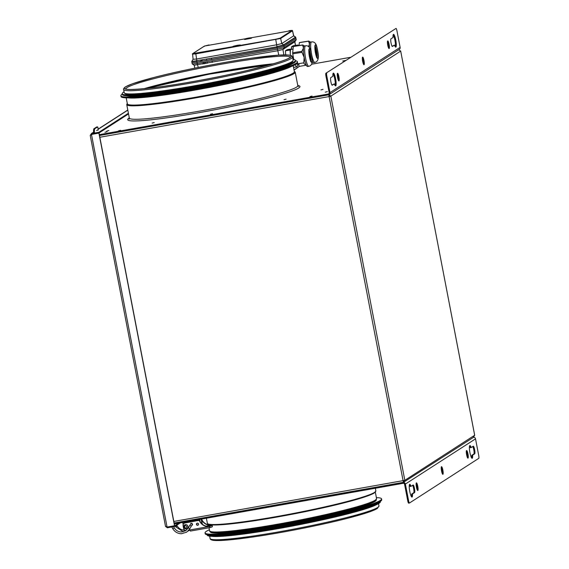 <?xml version="1.0" encoding="UTF-8"?>
<svg xmlns="http://www.w3.org/2000/svg" width="569" height="569" viewBox="0 0 569 569"><rect width="100%" height="100%" fill="white"/><g stroke="black" fill="none" stroke-linecap="round" stroke-linejoin="round"><path stroke-width="0.85" d="M173.822 521.453L404.829 480.328L474.66 435.257M400.676 51.061L474.695 435.271L473.308 437.298M400.711 51.082L330.845 96.133L328.861 94.724M398.677 49.723L400.69 51.11L474.674 435.299M328.868 94.753L330.176 96.253L330.845 96.133L328.882 96.616L99.838 137.257M328.768 94.753L403.4 482.327L174.121 523.018L403.4 482.327M330.176 96.253L328.882 96.616M330.845 96.133L404.829 480.328L403.499 482.306L473.927 437.056M403.499 482.306L404.161 480.442M91.453 133.594L92.413 132.826A1.728 1.693 57.2 0 1 93.024 132.584L91.453 133.594L91.588 134.277L99.027 132.954L98.892 132.278L91.453 133.594L90.222 135.401L165.522 526.417L167.364 527.776L167.286 527.065M90.272 135.479L91.595 134.419M91.417 134.476L99.027 133.046L91.417 134.476M165.522 526.275L167.08 527.1L174.64 525.706L99.027 133.046M174.527 525.777L98.906 133.125M94.305 132.712L94.177 132.036L93.024 132.584M96.524 130.521L98.067 129.924M99.027 132.954L128.537 113.928M98.892 132.278L128.409 113.252M166.866 527.058L174.669 525.777L174.804 526.453L180.409 522.84M178.78 523.131L174.669 525.777M168.858 526.809L167.364 527.776L174.804 526.453M411.017 486.324L413.073 485.001A3.891 0.725 -100.1 0 1 413.122 484.98A3.891 0.725 -100.1 0 1 414.495 488.536A3.891 0.725 -100.1 0 1 414.538 492.619L412.482 493.942A6.479 1.209 -100.1 0 1 412.091 497.05A6.479 1.209 -100.1 0 1 412.006 497.086A6.479 1.209 -100.1 0 1 409.723 491.161A6.479 1.209 -100.1 0 1 409.652 484.354A6.479 1.209 -100.1 0 1 409.737 484.319A6.479 1.209 -100.1 0 1 411.017 486.324L410.185 486.474A6.479 1.209 -100.1 0 0 409.388 484.795M471.175 447.547L473.23 446.224A3.891 0.725 -100.1 0 1 473.28 446.203A3.891 0.725 -100.1 0 1 474.646 449.752A3.891 0.725 -100.1 0 1 474.695 453.834L472.64 455.164A6.479 1.209 -100.1 0 1 472.249 458.265A6.479 1.209 -100.1 0 1 472.156 458.301A6.479 1.209 -100.1 0 1 469.88 452.383A6.479 1.209 -100.1 0 1 469.802 445.577A6.479 1.209 -100.1 0 1 469.894 445.541A6.479 1.209 -100.1 0 1 471.175 447.547L470.335 447.696A6.479 1.209 -100.1 0 0 469.546 446.018M466.317 451.302A3.891 0.725 -100.1 0 1 467.419 457.519M466.552 450.527A3.891 0.725 -100.1 0 1 466.608 450.506A3.891 0.725 -100.1 0 1 467.974 454.055A3.891 0.725 -100.1 0 1 468.017 458.145A3.891 0.725 -100.1 0 1 467.967 458.166A3.891 0.725 -100.1 0 1 466.594 454.61A3.891 0.725 -100.1 0 1 466.552 450.527M416.138 483.65A3.891 0.725 -100.1 0 1 417.241 489.866M416.373 482.875A3.891 0.725 -100.1 0 1 416.43 482.853A3.891 0.725 -100.1 0 1 417.795 486.403A3.891 0.725 -100.1 0 1 417.838 490.492A3.891 0.725 -100.1 0 1 417.788 490.514A3.891 0.725 -100.1 0 1 416.416 486.957A3.891 0.725 -100.1 0 1 416.373 482.875M441.224 467.476A3.891 0.725 -100.1 0 1 442.326 473.693M441.466 466.701A3.891 0.725 -100.1 0 1 441.516 466.68A3.891 0.725 -100.1 0 1 442.881 470.229A3.891 0.725 -100.1 0 1 442.931 474.318A3.891 0.725 -100.1 0 1 442.874 474.34A3.891 0.725 -100.1 0 1 441.508 470.783A3.891 0.725 -100.1 0 1 441.466 466.701M174.299 523.921L403.25 483.301A1.124 1.102 -122.8 0 1 404.552 484.205L407.76 500.876L408.599 500.727L405.384 484.063A1.992 1.949 -122.8 0 0 403.087 482.455L174.135 523.082M473.678 437.212A1.992 1.949 57.2 0 1 475.52 438.848L478.728 455.52A2.596 0.484 79.9 0 1 478.778 458.337L409.524 502.982A2.596 0.484 79.9 0 1 409.488 503.003L408.656 503.145A2.596 0.484 -100.1 0 1 407.76 500.876M408.599 500.727A2.596 0.484 79.9 0 0 409.488 503.003M409.452 502.996L408.691 503.131A2.596 0.484 -100.1 0 1 408.656 503.145M472.64 455.164L471.801 455.314A6.479 1.209 -100.1 0 1 471.665 457.974M472.732 446.537A3.891 0.725 -100.1 0 1 473.927 450.577A3.891 0.725 -100.1 0 1 473.856 453.984L471.801 455.314M412.482 493.942L411.65 494.091A6.479 1.209 -100.1 0 1 411.515 496.751M412.575 485.321A3.891 0.725 -100.1 0 1 413.77 489.354A3.891 0.725 -100.1 0 1 413.706 492.768L411.65 494.091M212.066 536.347A86.004 6.6 -10.9 0 0 295.162 525.507A86.004 6.6 -10.9 0 0 376.337 504.717M207.152 534.732L207.223 535.102A88.159 6.764 -10.9 0 0 286.925 526.617A88.159 6.764 -10.9 0 0 379.075 503.302A88.159 6.764 -10.9 0 0 380.369 501.766L380.298 501.389M207.543 534.796A88.159 6.764 -10.9 0 0 290.731 525.023A88.159 6.764 -10.9 0 0 378.911 502.455A88.159 6.764 -10.9 0 0 379.957 501.595M377.944 503.017A85.57 6.565 -10.9 0 0 377.937 502.847L377.894 502.633M376.827 503.572A85.57 6.565 -10.9 0 0 377.724 502.712M209.847 534.995L209.883 535.209A85.57 6.565 -10.9 0 0 209.947 535.372M213.823 536.382A85.57 6.565 -10.9 0 0 295.155 525.471A85.57 6.565 -10.9 0 0 374.715 505.393M210.039 535.002A85.57 6.565 -10.9 0 0 211.184 535.472M209.392 529.775A89.888 6.899 -10.9 0 0 206.362 531.325A89.888 6.899 -10.9 0 0 205.039 532.89L205.203 533.736A89.888 6.899 -10.9 0 0 286.463 525.08A89.888 6.899 -10.9 0 0 380.419 501.31A89.888 6.899 -10.9 0 0 381.742 499.746L381.579 498.899A89.888 6.899 -10.9 0 0 376.379 497.619M205.039 532.89A89.888 6.899 -10.9 0 0 286.299 524.234A89.888 6.899 -10.9 0 0 380.256 500.464A89.888 6.899 -10.9 0 0 381.579 498.899M376.251 499.746A85.57 6.565 -10.9 0 0 376.209 499.738A84.532 6.487 -10.9 0 1 375.078 501.389A84.532 6.487 -10.9 0 1 285.353 523.992A84.532 6.487 -10.9 0 1 210.31 531.659M210.295 531.425A84.511 6.487 -10.9 0 0 288.134 522.776A84.511 6.487 -10.9 0 0 374.921 500.713M213.78 532.356A84.276 6.465 -10.9 0 0 294.415 521.652A84.276 6.465 -10.9 0 0 373.257 501.645M129.312 117.939A87.733 6.728 -10.9 0 0 127.669 119.689A87.733 6.728 -10.9 0 0 198.922 112.698A87.733 6.728 -10.9 0 0 299.963 86.509A87.733 6.728 -10.9 0 0 297.786 85.492M325.297 92.171L327.388 91.623L325.297 92.171M309.927 96.609L312.018 96.069L309.927 96.609M210.438 114.262L212.529 113.722L210.438 114.262M118.551 130.842L120.642 130.301L118.551 130.842M284.016 99.696L286.107 99.155L284.016 99.696M106.794 131.076L108.885 130.536L106.794 131.076M152.129 123.103L154.22 122.555L152.129 123.103M104.959 132.257L107.05 131.716L104.959 132.257M320.916 89.895L323.007 89.354L320.916 89.895M345.426 60.655L342.702 61.061L345.888 60.364M394.502 45.107L392.446 46.43A3.891 0.725 -100.1 0 1 392.39 46.452A3.891 0.725 -100.1 0 1 391.024 42.903A3.891 0.725 -100.1 0 1 390.981 38.82L393.037 37.49A6.479 1.209 -100.1 0 1 393.428 34.389A6.479 1.209 -100.1 0 1 393.513 34.353A6.479 1.209 -100.1 0 1 395.796 40.271A6.479 1.209 -100.1 0 1 395.868 47.078A6.479 1.209 -100.1 0 1 395.782 47.113A6.479 1.209 -100.1 0 1 394.502 45.107L392.105 46.26M393.172 34.83A6.479 1.209 -100.1 0 1 395.007 40.669A6.479 1.209 -100.1 0 1 395.291 46.786M334.344 83.892L332.289 85.215A3.891 0.725 -100.1 0 1 332.239 85.236A3.891 0.725 -100.1 0 1 330.866 81.68A3.891 0.725 -100.1 0 1 330.824 77.597L332.879 76.274A6.479 1.209 -100.1 0 1 333.27 73.166A6.479 1.209 -100.1 0 1 333.363 73.131A6.479 1.209 -100.1 0 1 335.639 79.055A6.479 1.209 -100.1 0 1 335.717 85.862A6.479 1.209 -100.1 0 1 335.625 85.898A6.479 1.209 -100.1 0 1 334.344 83.892L331.947 85.044M333.014 73.607A6.479 1.209 -100.1 0 1 334.849 79.454A6.479 1.209 -100.1 0 1 335.134 85.563M338.968 80.912A3.891 0.725 -100.1 0 1 338.911 80.933A3.891 0.725 -100.1 0 1 337.545 77.377A3.891 0.725 -100.1 0 1 337.502 73.294A3.891 0.725 -100.1 0 1 337.552 73.273A3.891 0.725 -100.1 0 1 338.925 76.822A3.891 0.725 -100.1 0 1 338.968 80.912M389.146 48.564A3.891 0.725 -100.1 0 1 389.089 48.585A3.891 0.725 -100.1 0 1 387.724 45.029A3.891 0.725 -100.1 0 1 387.681 40.947A3.891 0.725 -100.1 0 1 387.731 40.925A3.891 0.725 -100.1 0 1 389.104 44.474A3.891 0.725 -100.1 0 1 389.146 48.564M364.053 64.738A3.891 0.725 -100.1 0 1 364.004 64.759A3.891 0.725 -100.1 0 1 362.638 61.203A3.891 0.725 -100.1 0 1 362.588 57.12A3.891 0.725 -100.1 0 1 362.645 57.099A3.891 0.725 -100.1 0 1 364.011 60.648A3.891 0.725 -100.1 0 1 364.053 64.738M93.935 128.75L94.781 128.75A2.596 0.441 90.1 0 0 94.39 131.617L93.536 131.61A2.596 0.441 -89.9 0 1 93.935 128.75L96.723 126.958A2.596 0.441 -89.9 0 1 96.773 126.937A2.596 0.441 -89.9 0 1 96.815 126.958M98.074 130.201L98.06 129.248A2.596 0.441 90.1 0 0 97.619 126.937A2.596 0.441 90.1 0 0 97.569 126.958L96.723 126.958M94.781 128.75L97.569 126.958M94.404 132.321L94.39 131.617M93.558 132.492L93.536 131.61M350.646 57.291L311.584 64.226M306.214 65.179L299.095 66.438M395.996 28.45L325.902 73.245L395.996 28.45A2.596 0.484 79.9 0 1 396.92 30.705L400.135 47.376A1.992 1.949 57.2 0 1 399.289 49.389L329.152 94.603A1.992 1.949 -122.8 0 0 329.999 92.591L326.791 75.919L325.952 76.068L329.167 92.74A1.124 1.102 -122.8 0 1 328.292 94.027L99.333 134.654M99.497 135.5L328.455 94.874A1.992 1.949 -122.8 0 0 329.152 94.603M362.353 57.896A3.891 0.725 -100.1 0 1 363.456 64.112M387.439 41.722A3.891 0.725 -100.1 0 1 388.549 47.938M337.261 74.07A3.891 0.725 -100.1 0 1 338.37 80.286M325.952 76.068A2.596 0.484 -100.1 0 1 325.902 73.245M326.741 73.095A2.596 0.484 79.9 0 0 326.791 75.919M291.869 61.68A86.004 6.6 169.1 0 1 201.981 84.425A86.004 6.6 169.1 0 1 124.234 92.704L123.615 89.489A86.004 6.6 169.1 0 0 201.362 81.203A86.004 6.6 169.1 0 0 291.25 58.465A86.004 6.6 169.1 0 0 292.516 56.964L293.135 60.179A86.004 6.6 169.1 0 1 291.869 61.68M270.78 64.51L208.275 74.319L146.596 88.43A84.361 6.472 169.1 0 1 270.794 64.51M146.923 88.394A84.596 6.494 169.1 0 1 270.467 64.603M292.964 59.311A88.159 6.764 169.1 0 1 295.368 60.364A88.159 6.764 169.1 0 1 294.073 61.9A88.159 6.764 169.1 0 1 201.924 85.215A88.159 6.764 169.1 0 1 122.228 93.707A88.159 6.764 169.1 0 1 123.523 92.164A88.159 6.764 169.1 0 1 124.063 91.837M295.368 60.364L295.531 61.21A88.159 6.764 169.1 0 1 294.237 62.746A88.159 6.764 169.1 0 1 202.087 86.061A88.159 6.764 169.1 0 1 122.392 94.554L122.228 93.707M292.829 60.911A85.57 6.565 169.1 0 1 291.57 62.348A85.57 6.565 169.1 0 1 202.507 84.902A85.57 6.565 169.1 0 1 124.789 93.273M295.439 60.734A89.888 6.899 169.1 0 1 297.395 61.729A89.888 6.899 169.1 0 1 296.072 63.301A89.888 6.899 169.1 0 1 202.116 87.071A89.888 6.899 169.1 0 1 120.856 95.727A89.888 6.899 169.1 0 1 122.171 94.155A89.888 6.899 169.1 0 1 122.299 94.077M297.395 61.729L297.559 62.576A89.888 6.899 169.1 0 1 296.236 64.148A89.888 6.899 169.1 0 1 202.279 87.918A89.888 6.899 169.1 0 1 121.019 96.574L120.856 95.727M292.132 63.877L292.132 63.877A85.57 6.565 169.1 0 1 291.89 64.041A85.57 6.565 169.1 0 1 209.57 85.329A85.57 6.565 169.1 0 1 126.51 95.763M278.604 70.656A84.511 6.487 169.1 0 1 141.617 97.036M270.012 73.045A84.276 6.465 169.1 0 1 150.479 96.069M204.847 63.678L204.171 63.045M204.932 62.057A9.076 1.707 -101.1 0 1 206.006 63.472M204.079 63.813A9.076 1.707 -101.1 0 1 204.435 62.263A9.076 1.707 -101.1 0 1 204.541 62.128M203.332 62.341L202.827 64.034M295.489 45.399L294.863 41.757L282.914 49.482L277.999 50.698L194.292 65.207M294.017 69.909L299.123 66.587L298.689 64.069M194.84 68.145L194.228 65.279L192.244 63.956A6.039 0.462 -10.9 0 1 192.222 63.927L191.959 62.654A6.046 0.462 -10.9 0 0 196.874 62.163L277.139 47.924A6.046 0.462 -10.9 0 0 284.016 46.224L295.901 38.564L284.016 46.224L284.251 47.504A6.039 0.462 169.1 0 1 277.388 49.204L197.123 63.444L198.275 67.448M191.909 61.118A5.91 0.455 -10.9 0 0 191.838 61.182A5.91 0.455 -10.9 0 0 196.625 60.748L276.925 46.814A6.039 0.462 -10.9 0 0 283.796 45.115L295.681 37.454L295.901 38.564A6.046 0.462 -10.9 0 0 295.987 38.457L296.229 39.738A6.039 0.462 169.1 0 1 296.214 39.773A6.039 0.462 169.1 0 1 296.136 39.844L284.251 47.504L282.914 49.482L283.881 54.909M196.853 62.071L277.124 47.832M197.244 60.634L196.654 61.018M192.244 63.956A6.039 0.462 -10.9 0 0 197.123 63.444L196.597 59.012L276.861 44.773L281.776 43.557L293.704 35.797L295.56 37.049L295.987 38.457M276.925 46.814L278.789 55.129M200.025 61.509L202.948 59.624M308.789 66.296C314.408 64.994 311.954 56.061 310.894 51.032C310.027 47.163 308.242 45.42 305.525 45.812A10.37 1.92 -99 0 0 304.721 51.566A10.37 1.92 -99 0 0 306.52 62.128A10.37 1.92 -99 0 0 308.789 66.296L307.53 66.495A10.37 1.92 -99 0 1 306.563 65.641A10.37 1.92 -99 0 1 305.261 62.327A10.37 1.92 -99 0 1 304.138 57.391A10.37 1.92 -99 0 1 303.476 48.002L301.89 51.331L292.665 52.803A11.672 2.162 -99 0 0 292.736 53.806L293.718 59.439M308.995 50.193A5.832 1.081 -99 0 1 309.863 52.263A5.832 1.081 -99 0 1 310.724 61.054M308.96 52.725A3.023 0.562 -99 0 1 309.031 52.689A3.023 0.562 -99 0 1 309.692 53.906A3.023 0.562 -99 0 1 310.219 56.985A3.023 0.562 -99 0 1 309.984 58.664A3.023 0.562 -99 0 1 309.906 58.65M292.736 53.806L301.961 52.341A11.672 2.162 -99 0 1 301.89 51.331M301.961 52.341L304.138 57.391L303.796 62.839L296.442 64.013M302.544 45.072A11.672 2.162 -99 0 1 302.736 44.951L293.512 46.416A11.672 2.162 -99 0 0 293.32 46.537L302.544 45.072L303.476 48.002A10.37 1.92 -99 0 1 304.266 46.011L305.525 45.812M304.287 45.861L302.736 44.951M306.563 65.641L304.059 63.721A11.672 2.162 -99 0 1 303.796 62.839M293.32 46.537L292.665 52.803M297.601 63.828A9.076 1.686 -99 0 1 296.84 66.886A9.076 1.686 -99 0 1 295.332 64.674M296.84 66.886L293.903 67.355A9.076 1.686 -99 0 1 293.49 67.178M291.925 49.29L291.812 48.906L290.923 49.482A9.076 1.686 -99 0 1 291.051 49.425L293.049 49.112M290.923 49.482L290.034 50.051L290.368 54.795A9.076 1.686 -99 0 1 290.923 49.482M290.403 55.321A9.076 1.686 -99 0 1 290.368 54.795L290.403 55.321M291.812 48.906L287.196 49.638L285.418 50.79L285.709 54.894M285.418 50.79L290.034 50.051M191.931 525.144A0.868 0.846 -122.8 0 0 190.899 523.757L189.783 525.315M190.423 524.277A1.081 1.06 57.2 0 1 192.521 524.227A1.081 1.06 57.2 0 1 191.703 525.471M191.006 523.444A1.081 1.06 -122.8 0 0 190.679 523.949M196.447 524.412A1.081 1.06 57.2 0 1 196.91 523.316A1.081 1.06 57.2 0 1 198.538 524.035A1.081 1.06 57.2 0 1 198.083 525.13A1.081 1.06 57.2 0 1 196.447 524.412M197.023 523.252A1.081 1.06 -122.8 0 0 198.183 525.052M191.781 525.343A1.081 1.06 -122.8 0 0 192.173 525.244M189.861 522.079L185.138 522.918A2.596 2.539 -122.8 0 0 183.118 525.898L183.609 528.437A2.596 2.539 -122.8 0 0 185.963 530.564M188.936 530.116L189.946 529.938L190.395 531.076L210.132 527.57M184.221 523.274L184.441 523.131A2.596 2.539 57.2 0 1 185.359 522.776L188.865 522.15M198.076 520.514L199.499 520.265A9.509 9.31 -122.8 0 0 210.011 526.275A13.841 1.06 -10.9 0 0 212.187 525.258A13.841 1.06 -10.9 0 0 211.846 525.095L211.448 525.038A9.509 9.31 -122.8 0 1 201.611 519.077M208.432 526.56L209.172 526.503A9.509 9.31 57.2 0 1 199.278 520.407L197.422 520.735M212.187 525.258L212.436 526.524A13.841 1.06 169.1 0 1 210.253 527.548L190.395 531.076M210.253 527.548L209.172 526.503M211.469 525.151L211.632 525.685M206.056 526.119L211.846 525.095A9.509 9.31 57.2 0 1 201.398 519.248M199.712 520.77L199.491 519.632L198.275 520.422L190.579 522.022L182.77 522.605L183.175 524.689M184.114 529.554L184.52 530.507L185.202 530.379L184.52 530.507M200.11 521.553L199.698 519.419M196.703 523.722A1.294 1.273 -122.8 0 0 197.628 525.151M201.134 519.163L202.059 523.971M198.553 524.099A1.294 1.273 57.2 0 1 198.04 523.316M202.358 524.227L201.376 519.12M186.219 528.864A2.162 2.12 57.2 0 1 184.662 524.931A2.162 2.12 57.2 0 1 187.806 525.976A2.162 2.12 57.2 0 1 186.241 528.864L187.002 528.565M311.919 55.854A10.37 1.92 -99 0 0 312.537 58.251A10.37 1.92 -99 0 0 314.806 62.419L313.547 62.618A10.37 1.92 -99 0 1 312.573 61.765A10.37 1.92 -99 0 1 312.267 61.168M315.013 46.309A5.832 1.081 -99 0 1 315.88 48.386A5.832 1.081 -99 0 1 316.741 57.177M314.977 48.849A3.023 0.562 -99 0 1 315.048 48.813A3.023 0.562 -99 0 1 315.71 50.029A3.023 0.562 -99 0 1 316.236 53.109A3.023 0.562 -99 0 1 315.994 54.788A3.023 0.562 -99 0 1 315.923 54.773M309.465 47.675A10.37 1.92 -99 0 1 309.493 44.126L308.498 46.622M308.562 41.196A11.672 2.162 -99 0 1 308.754 41.068L299.522 42.54A11.672 2.162 -99 0 0 299.337 42.661L308.562 41.196L309.493 44.126A10.37 1.92 -99 0 1 310.283 42.134L311.542 41.935A10.37 1.92 -99 0 0 311.257 52.391M310.304 41.978L308.754 41.068M312.26 61.331L312.573 61.765M299.337 42.661L299.038 45.534M302.857 63.01L299.92 63.472A9.076 1.686 -99 0 1 299.806 63.472M296.691 45.911A9.076 1.686 -99 0 1 296.94 45.598L296.378 45.961M297.594 64.247L299.166 63.998L299.045 63.593M297.936 45.413L297.829 45.029L293.213 45.762L291.435 46.907L291.577 48.941M291.435 46.907L293.312 46.608M297.829 45.029L296.94 45.598A9.076 1.686 -99 0 1 297.068 45.548L299.066 45.228M237.358 45.307C241.768 44.731 241.327 45.008 236.035 46.153C231.626 46.736 232.067 46.452 237.358 45.307M248.653 38.023C253.07 37.447 252.629 37.725 247.337 38.87C242.92 39.453 243.361 39.169 248.653 38.023M192.713 53.657L275.73 39.233L280.154 38.144L291.975 30.52L204.541 46.032L192.713 53.657L192.379 54.14L195.821 53.87L196.597 59.012L193.154 59.283M193.097 59.332L192.564 53.714L204.385 46.096L208.965 44.937L209.115 45.3L208.958 44.944M195.814 53.415L195.821 53.87L280.645 38.479L281.776 43.557L283.611 44.844A0.434 0.427 57.2 0 1 283.796 45.115L284.016 46.224M280.154 38.144L280.645 38.479L292.53 30.776L293.725 35.819M288.874 30.762L289.031 31.124L288.874 30.762C291.499 30.299 292.715 30.306 292.53 30.776M167.08 527.1L91.467 134.44M127.812 110.158L98.06 129.341M405.384 484.063L475.52 438.848M474.695 453.834L473.856 453.984M414.538 492.619L413.706 492.768M229.385 531.652A83.842 6.43 -10.9 0 0 358.513 506.787M377.716 507.484A86.004 6.6 -10.9 0 0 378.982 505.976L377.275 508.53L370.17 511.666L348.584 518.025C321.826 524.995 280.048 533.224 250.31 537.378L223.674 540.344L213.788 540.415C211.455 540.102 210.217 539.469 210.082 538.502A86.004 6.6 -10.9 0 0 287.829 530.223A86.004 6.6 -10.9 0 0 377.716 507.484M211.291 539.312A84.966 6.515 -10.9 0 0 288.021 531.154A84.966 6.515 -10.9 0 0 376.913 508.672M376.578 498.629L375.106 500.642C368.961 504.902 333.761 514.02 295.268 521.417C249.649 530.137 208.958 535.308 209.584 530.792A85.03 6.522 -10.9 0 0 286.449 522.598A85.03 6.522 -10.9 0 0 375.327 500.115A85.03 6.522 -10.9 0 0 376.578 498.629L375.327 492.149M211.604 524.895A85.03 6.522 -10.9 0 0 292.957 514.091A85.03 6.522 -10.9 0 0 372.51 493.906M374.594 492.37A85.784 6.579 -10.9 0 0 375.853 490.869L374.374 492.896C368.171 497.199 332.659 506.389 293.817 513.857C247.792 522.655 206.732 527.868 207.379 523.316A85.784 6.579 -10.9 0 0 284.927 515.052A85.784 6.579 -10.9 0 0 374.594 492.37M208.09 523.957A85.265 6.543 -10.9 0 0 286.634 515.222A85.265 6.543 -10.9 0 0 374.189 492.967M400.135 47.376L329.999 92.591M328.989 93.579L328.292 94.027M144.078 88.679A83.842 6.43 169.1 0 1 273.212 63.813M125.735 88.913A83.842 6.43 169.1 0 1 126.965 87.619A83.842 6.43 169.1 0 1 213.546 65.641A83.842 6.43 169.1 0 1 290.332 57.213M289.97 57.64A84.881 6.515 169.1 0 1 193.46 81.502A84.881 6.515 169.1 0 1 125.77 86.78A84.881 6.515 169.1 0 1 222.28 62.924A84.881 6.515 169.1 0 1 289.97 57.64M290.055 57.625A84.966 6.515 169.1 0 1 193.446 81.509A84.966 6.515 169.1 0 1 125.685 86.794A84.966 6.515 169.1 0 1 222.294 62.91A84.966 6.515 169.1 0 1 290.055 57.625M291.136 66.537A85.03 6.522 169.1 0 1 210.75 87.164A85.03 6.522 169.1 0 1 128.452 97.868M293.206 65.691L294.365 71.701A85.03 6.522 169.1 0 1 293.113 73.188A85.03 6.522 169.1 0 1 204.235 95.67A85.03 6.522 169.1 0 1 127.371 103.857L126.211 97.847M294.322 71.502A85.115 6.529 169.1 0 1 293.213 73.259A85.115 6.529 169.1 0 1 202.372 96.111A85.115 6.529 169.1 0 1 127.335 103.658M294.287 71.31A85.265 6.543 169.1 0 1 293.362 73.23A85.265 6.543 169.1 0 1 201.12 96.353A85.265 6.543 169.1 0 1 127.3 103.466M294.258 71.161L295.219 72.149A85.784 6.579 169.1 0 1 293.96 73.65A85.784 6.579 169.1 0 1 204.292 96.332A85.784 6.579 169.1 0 1 126.745 104.596L129.334 118.053L129.127 119.156M295.219 72.149L297.807 85.606A85.784 6.579 169.1 0 1 296.549 87.107A85.784 6.579 169.1 0 1 206.881 109.789A85.784 6.579 169.1 0 1 129.334 118.053M146.631 88.423A85.03 6.522 169.1 0 1 270.744 64.525M212.337 62.348L212.017 60.805M211.732 59.432L211.462 58.116M207.358 63.23L207.038 61.687M206.753 60.314L206.476 58.998M299.059 66.658L298.618 64.084M295.418 45.413L294.799 41.822L296.136 39.844L295.901 38.564M310.937 51.466A6.913 1.28 -99 0 1 312.125 61.018A6.913 1.28 -99 0 1 310.091 59.567A6.913 1.28 -99 0 1 308.896 50.015A6.913 1.28 -99 0 1 310.937 51.466M309.024 50.008A5.832 1.081 -99 0 1 310.034 52.234A5.832 1.081 -99 0 1 310.816 61.217M310.923 51.594A6.7 1.245 -99 0 1 312.075 60.847A6.7 1.245 -99 0 1 310.105 59.439A6.7 1.245 -99 0 1 308.946 50.186A6.7 1.245 -99 0 1 310.923 51.594M177.215 526.012L175.743 526.88L175.302 526.133M189.847 528.75L188.332 527.925L189.776 525.322L191.276 526.176L191.838 525.215M172.82 528.757L172.805 528.772C174.818 531.944 177.684 533.601 181.397 533.729L186.639 532.193L189.833 528.779L191.284 526.161M175.757 526.866L183.275 531.78M171.76 526.994L172.805 528.772L174.278 527.897C175.963 530.528 178.332 531.894 181.397 532.001L185.7 530.742L188.332 527.925M209.179 526.524L189.946 529.938M190.395 521.069L190.579 522.022M198.133 519.696L198.275 520.422M185.444 525.571C187.094 526.154 187.258 527.001 185.935 528.11C184.278 527.527 184.114 526.681 185.444 525.571M316.954 47.59A6.913 1.28 -99 0 1 318.142 57.142A6.913 1.28 -99 0 1 316.108 55.691A6.913 1.28 -99 0 1 314.913 46.139A6.913 1.28 -99 0 1 316.954 47.59M315.041 46.132A5.832 1.081 -99 0 1 316.044 48.358A5.832 1.081 -99 0 1 316.826 57.341M316.94 47.718A6.7 1.245 -99 0 1 318.092 56.971A6.7 1.245 -99 0 1 316.115 55.563A6.7 1.245 -99 0 1 314.963 46.309A6.7 1.245 -99 0 1 316.94 47.718M234.435 46.409L239.044 45.52M245.737 39.126L250.346 38.237M275.73 39.233L276.89 46.502A5.91 0.455 -10.9 0 0 283.611 44.844L295.496 37.184A0.434 0.427 57.2 0 1 295.681 37.454A6.039 0.462 -10.9 0 0 295.766 37.348M291.975 30.52L292.473 30.854L293.661 35.897L295.496 37.184A5.91 0.455 -10.9 0 0 295.56 37.049M193.083 59.347L191.76 61.537A6.039 0.462 -10.9 0 0 196.661 61.054M204.541 46.032L204.2 46.516L204.541 46.032M127.79 110.016L98.06 129.184M378.982 505.976L378.527 503.629M210.082 538.502L209.627 536.154M375.853 490.869L375.348 488.252M207.379 523.316L206.398 518.231M209.584 530.792L209.001 527.769M208.446 524.874L208.339 524.305M376.763 503.601L376.678 503.16M376.159 500.457L376.052 499.909M211.255 535.472L211.17 535.031M210.651 532.328L210.544 531.78M96.773 126.937L97.619 126.937M125.621 88.849C126.688 90.656 153.637 88.529 186.931 82.633C207.87 79.034 227.913 75.008 247.06 70.556L274.578 63.408C282.437 61.047 287.445 59.176 289.6 57.789L290.41 57.113M292.516 56.964C292.374 55.997 291.143 55.364 288.81 55.058L278.917 55.122L252.28 58.088C222.55 62.241 180.771 70.471 154.007 77.441L132.421 83.799L125.315 86.936C123.765 88.252 123.203 89.105 123.615 89.489M127.264 103.316L126.745 104.596M297.807 85.606L298.412 86.552M294.045 70.072L299.123 66.587M294.856 41.772L296.214 39.773M310.589 61.416L311.001 61.502L310.091 59.332C309.059 56.495 308.675 50.115 309.123 49.681L308.754 49.894M184.335 530.109C181.269 530.002 178.901 528.637 177.229 525.998L176.753 525.194M188.019 531.112L189.968 530.031M173.573 526.674L174.292 527.89M184.662 524.931C183.104 527.065 183.631 528.381 186.227 528.864M314.806 62.419C320.418 61.111 317.971 52.177 316.912 47.149C316.044 43.28 314.252 41.544 311.542 41.935M316.606 57.533L317.018 57.625L316.108 55.456C315.077 52.618 314.693 46.238 315.141 45.805L314.771 46.011M240.175 45.499L233.382 46.807M251.47 38.215L244.684 39.524M191.76 61.537L191.959 62.647"/></g></svg>
